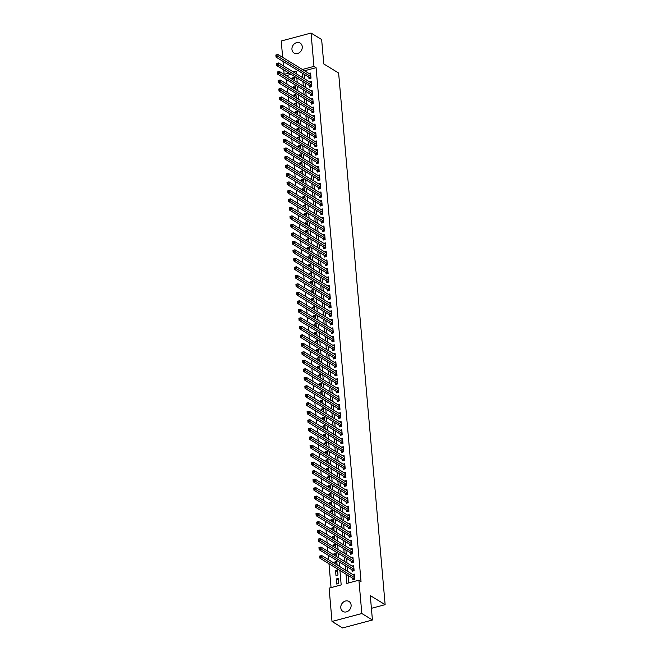<?xml version="1.0" encoding="UTF-8"?>
<svg xmlns="http://www.w3.org/2000/svg" width="661" height="661" viewBox="0 0 661 661"><rect width="100%" height="100%" fill="white"/><g stroke="black" fill="none" stroke-linecap="round" stroke-linejoin="round"><path stroke-width="0.99" d="M302.259 46.691A5.85 4.908 121.5 0 1 299.656 52.45A5.85 4.908 121.5 0 1 294.046 53.054A5.85 4.908 121.5 0 1 291.947 49.443A5.85 4.908 121.5 0 1 294.542 43.676A5.85 4.908 121.5 0 1 300.152 43.081A5.85 4.908 121.5 0 1 302.259 46.691M351.107 605.071A5.85 4.908 121.5 0 1 348.512 610.838A5.85 4.908 121.5 0 1 342.902 611.433A5.85 4.908 121.5 0 1 340.795 607.823A5.85 4.908 121.5 0 1 343.398 602.064A5.85 4.908 121.5 0 1 349.008 601.46A5.85 4.908 121.5 0 1 351.107 605.071M282.66 57.391L281.231 40.999L311.042 33.05L321.643 39.536L323.783 63.952L338.622 73.032L385.132 604.666L370.292 595.586L372.424 620.001L342.613 627.95L332.012 621.464L329.095 588.133L341.183 584.911L339.919 570.435M291.063 74.346L286.271 75.668M286.618 79.667L287.006 84.162M287.361 88.161L287.75 92.656M288.105 96.646L288.493 101.15M288.849 105.14L289.237 109.643M289.592 113.634L289.981 118.137M290.328 122.128L290.724 126.623M291.071 130.622L291.468 135.117M291.815 139.116L292.212 143.611M292.559 147.601L292.955 152.104M293.302 156.095L293.699 160.598M294.046 164.589L294.442 169.092M294.789 173.083L295.186 177.586M295.533 181.577L295.93 186.071M296.277 190.071L296.673 194.565M297.02 198.556L297.409 203.059M297.764 207.05L298.152 211.553M298.508 215.544L298.896 220.047M299.251 224.038L299.64 228.541M299.987 232.532L300.383 237.026M300.73 241.025L301.127 245.52M301.474 249.519L301.87 254.014M302.217 258.005L302.614 262.508M302.961 266.499L303.358 271.002M303.705 274.993L304.101 279.496M304.448 283.486L304.845 287.981M305.192 291.98L305.589 296.475M305.936 300.474L306.332 304.969M306.679 308.96L307.068 313.463M307.423 317.454L307.811 321.957M308.166 325.947L308.555 330.45M308.91 334.441L309.298 338.944M309.654 342.935L310.042 347.43M310.389 351.429L310.786 355.924M311.133 359.915L311.529 364.418M311.876 368.408L312.273 372.911M312.62 376.902L313.017 381.405M313.364 385.396L313.76 389.899M314.107 393.89L314.504 398.385M314.851 402.384L315.247 406.879M315.594 410.878L315.991 415.372M316.338 419.363L316.726 423.866M317.082 427.857L317.47 432.36M317.825 436.351L318.214 440.854M318.569 444.845L318.957 449.34M319.313 453.339L319.701 457.833M320.048 461.832L320.445 466.327M320.792 470.318L321.188 474.821M321.535 478.812L321.932 483.315M322.279 487.306L322.675 491.809M323.022 495.8L323.419 500.303M323.766 504.293L324.163 508.788M324.51 512.787L324.906 517.282M325.253 521.273L325.65 525.776M325.997 529.767L326.385 534.27M326.741 538.261L327.129 542.764M327.484 546.754L327.873 551.257M328.228 555.248L328.616 559.743M328.971 563.742L331.054 587.604M286.263 75.627L284.147 74.329L283.751 69.876M283.404 65.885L283.007 61.382M308.869 77.205L309.001 78.692L311.017 78.155L310.571 73.057L308.968 73.487M309.612 85.699L309.745 87.186L311.761 86.649L311.314 81.551L309.712 81.981M310.356 94.193L310.488 95.68L312.504 95.143L312.058 90.045L310.455 90.474M311.1 102.686L311.232 104.174L313.248 103.637L312.802 98.539L311.199 98.96M311.843 111.18L311.975 112.659L313.992 112.122L313.545 107.032L311.942 107.454M312.587 119.666L312.719 121.153L314.735 120.616L314.289 115.526L312.686 115.948M313.331 128.16L313.463 129.647L315.479 129.11L315.033 124.012L313.43 124.442M314.074 136.653L314.206 138.141L316.222 137.604L315.776 132.506L314.173 132.935M314.818 145.147L314.95 146.635L316.958 146.098L316.512 141L314.917 141.429M315.561 153.641L315.694 155.128L317.701 154.591L317.255 149.493L315.661 149.923M316.305 162.135L316.429 163.614L318.445 163.077L317.999 157.987L316.404 158.409M317.049 170.621L317.173 172.108L319.189 171.571L318.742 166.481L317.14 166.903M317.792 179.114L317.916 180.602L319.932 180.065L319.486 174.967L317.883 175.396M318.528 187.608L318.66 189.096L320.676 188.559L320.23 183.461L318.627 183.89M319.271 196.102L319.403 197.589L321.42 197.052L320.973 191.954L319.37 192.384M320.015 204.596L320.147 206.083L322.163 205.546L321.717 200.448L320.114 200.878M320.759 213.09L320.891 214.569L322.907 214.032L322.461 208.942L320.858 209.363M321.502 221.575L321.634 223.063L323.65 222.526L323.204 217.436L321.601 217.857M322.246 230.069L322.378 231.557L324.394 231.02L323.948 225.922L322.345 226.351M322.989 238.563L323.122 240.05L325.138 239.513L324.691 234.415L323.089 234.845M323.733 247.057L323.865 248.544L325.881 248.007L325.435 242.909L323.832 243.339M324.477 255.551L324.609 257.038L326.617 256.501L326.17 251.403L324.576 251.833M325.22 264.045L325.352 265.532L327.36 264.995L326.914 259.897L325.319 260.327M325.964 272.539L326.088 274.018L328.104 273.48L327.658 268.391L326.063 268.812M326.708 281.024L326.831 282.511L328.848 281.974L328.401 276.885L326.798 277.306M327.451 289.518L327.575 291.005L329.591 290.468L329.145 285.37L327.542 285.8M328.195 298.012L328.319 299.499L330.335 298.962L329.889 293.864L328.286 294.294M328.93 306.506L329.062 307.993L331.078 307.456L330.632 302.358L329.029 302.788M329.674 315L329.806 316.487L331.822 315.95L331.376 310.852L329.773 311.281M330.417 323.493L330.55 324.972L332.566 324.435L332.119 319.346L330.517 319.767M331.161 331.979L331.293 333.466L333.309 332.929L332.863 327.839L331.26 328.261M331.905 340.473L332.037 341.96L334.053 341.423L333.607 336.325L332.004 336.755M332.648 348.967L332.78 350.454L334.796 349.917L334.35 344.819L332.747 345.249M333.392 357.461L333.524 358.948L335.54 358.411L335.094 353.313L333.491 353.742M334.135 365.954L334.268 367.442L336.275 366.905L335.838 361.807L334.235 362.236M334.879 374.448L335.011 375.927L337.019 375.39L336.573 370.3L334.978 370.722M335.623 382.934L335.747 384.421L337.763 383.884L337.317 378.794L335.722 379.216M336.366 391.428L336.49 392.915L338.506 392.378L338.06 387.28L336.457 387.71M337.11 399.922L337.234 401.409L339.25 400.872L338.804 395.774L337.201 396.203M337.854 408.415L337.978 409.903L339.994 409.366L339.547 404.268L337.945 404.697M338.589 416.909L338.721 418.396L340.737 417.859L340.291 412.761L338.688 413.191M339.333 425.403L339.465 426.89L341.481 426.353L341.035 421.255L339.432 421.685M340.076 433.897L340.208 435.376L342.224 434.839L341.778 429.749L340.175 430.171M340.82 442.383L340.952 443.87L342.968 443.333L342.522 438.243L340.919 438.664M341.563 450.876L341.696 452.364L343.712 451.827L343.266 446.729L341.663 447.158M342.307 459.37L342.439 460.857L344.455 460.32L344.009 455.222L342.406 455.652M343.051 467.864L343.183 469.351L345.199 468.814L344.753 463.716L343.15 464.146M343.794 476.358L343.927 477.845L345.934 477.308L345.496 472.21L343.894 472.64M344.538 484.852L344.67 486.331L346.678 485.794L346.232 480.704L344.637 481.125M345.282 493.337L345.414 494.825L347.422 494.288L346.975 489.198L345.381 489.619M346.025 501.831L346.149 503.318L348.165 502.781L347.719 497.683L346.124 498.113M346.769 510.325L346.893 511.812L348.909 511.275L348.463 506.177L346.86 506.607M347.512 518.819L347.636 520.306L349.652 519.769L349.206 514.671L347.603 515.101M348.248 527.313L348.38 528.8L350.396 528.263L349.95 523.165L348.347 523.595M348.991 535.807L349.124 537.286L351.14 536.749L350.694 531.659L349.091 532.08M349.735 544.292L349.867 545.779L351.883 545.242L351.437 540.153L349.834 540.574M350.479 552.786L350.611 554.273L352.627 553.736L352.181 548.638L350.578 549.068M351.222 561.28L351.355 562.767L353.371 562.23L352.924 557.132L351.322 557.562M351.966 569.774L352.098 571.261L354.114 570.724L353.668 565.626L352.065 566.056M338.457 580.284L336.275 578.953L336.722 584.051L338.738 583.514L338.292 578.416L336.275 578.953M337.713 571.79L335.532 570.46L335.978 575.557L337.994 575.02L337.548 569.922L335.532 570.46M336.97 563.304L334.788 561.966L334.937 563.61M336.226 554.81L334.045 553.472L334.193 555.116M335.482 546.317L333.309 544.986L333.45 546.63M334.739 537.823L332.566 536.492L332.706 538.137M333.995 529.329L331.822 527.999L331.962 529.643M333.251 520.835L331.078 519.505L331.219 521.149M332.508 512.349L330.335 511.011L330.475 512.655M331.772 503.856L329.591 502.517L329.732 504.161M331.029 495.362L328.848 494.031L328.988 495.667M330.285 486.868L328.104 485.538L328.244 487.182M329.542 478.374L327.36 477.044L327.509 478.688M328.798 469.88L326.617 468.55L326.765 470.194M328.054 461.386L325.873 460.056L326.022 461.7M327.311 452.901L325.129 451.562L325.278 453.206M326.567 444.407L324.386 443.077L324.534 444.713M325.823 435.913L323.65 434.583L323.791 436.227M325.08 427.419L322.907 426.089L323.047 427.733M324.336 418.925L322.163 417.595L322.304 419.239M323.593 410.431L321.42 409.101L321.56 410.745M322.849 401.946L320.676 400.607L320.816 402.252M322.114 393.452L319.932 392.113L320.073 393.758M321.37 384.958L319.189 383.628L319.329 385.264M320.626 376.464L318.445 375.134L318.585 376.778M319.883 367.97L317.701 366.64L317.85 368.284M319.139 359.477L316.958 358.146L317.106 359.791M318.395 350.991L316.214 349.652L316.363 351.297M317.652 342.497L315.471 341.159L315.619 342.803M316.908 334.003L314.727 332.673L314.876 334.309M316.165 325.509L313.983 324.179L314.132 325.823M315.421 317.016L313.248 315.685L313.388 317.33M314.677 308.522L312.504 307.191L312.645 308.836M313.934 300.028L311.761 298.698L311.901 300.342M313.19 291.542L311.017 290.204L311.157 291.848M312.446 283.048L310.273 281.718L310.414 283.354M311.711 274.555L309.53 273.224L309.67 274.869M310.967 266.061L308.786 264.731L308.927 266.375M310.224 257.567L308.043 256.237L308.183 257.881M309.48 249.073L307.299 247.743L307.448 249.387M308.737 240.587L306.555 239.249L306.704 240.893M307.993 232.094L305.812 230.755L305.96 232.399M307.249 223.6L305.068 222.27L305.217 223.905M306.506 215.106L304.324 213.776L304.473 215.42M305.762 206.612L303.589 205.282L303.73 206.926M305.018 198.118L302.845 196.788L302.986 198.432M304.275 189.633L302.102 188.294L302.242 189.938M303.531 181.139L301.358 179.8L301.499 181.445M302.788 172.645L300.615 171.315L300.755 172.951M302.052 164.151L299.871 162.821L300.011 164.465M301.309 155.657L299.127 154.327L299.268 155.971M300.565 147.163L298.384 145.833L298.524 147.477M299.821 138.67L297.64 137.339L297.789 138.984M299.078 130.184L296.896 128.845L297.045 130.49M298.334 121.69L296.153 120.36L296.302 121.996M297.59 113.196L295.409 111.866L295.558 113.51M296.847 104.702L294.666 103.372L294.814 105.016M296.103 96.209L293.93 94.878L294.071 96.523M295.36 87.715L293.187 86.384L293.327 88.029M296.392 72.933L295.368 73.206M337.11 564.94L336.804 561.429L334.788 561.966M336.366 556.455L336.061 552.935L334.045 553.472M335.631 547.961L335.317 544.449L333.309 544.986M334.887 539.467L334.573 535.955L332.566 536.492M334.144 530.973L333.83 527.461L331.822 527.999M333.4 522.479L333.094 518.968L331.078 519.505M332.657 513.985L332.351 510.474L330.335 511.011M331.913 505.5L331.607 501.98L329.591 502.517M331.169 497.006L330.864 493.494L328.848 494.031M330.426 488.512L330.12 485L328.104 485.538M329.682 480.018L329.376 476.507L327.36 477.044M328.938 471.524L328.633 468.013L326.617 468.55M328.195 463.031L327.889 459.519L325.873 460.056M327.451 454.545L327.145 451.025L325.129 451.562M326.708 446.051L326.402 442.54L324.386 443.077M325.972 437.557L325.658 434.046L323.65 434.583M325.229 429.063L324.915 425.552L322.907 426.089M324.485 420.57L324.171 417.058L322.163 417.595M323.741 412.076L323.436 408.564L321.42 409.101M322.998 403.582L322.692 400.07L320.676 400.607M322.254 395.096L321.948 391.576L319.932 392.113M321.51 386.602L321.205 383.091L319.189 383.628M320.767 378.109L320.461 374.597L318.445 375.134M320.023 369.615L319.717 366.103L317.701 366.64M319.28 361.121L318.974 357.609L316.958 358.146M318.536 352.627L318.23 349.115L316.214 349.652M317.792 344.141L317.487 340.622L315.471 341.159M317.049 335.648L316.743 332.136L314.727 332.673M316.313 327.154L315.999 323.642L313.983 324.179M315.57 318.66L315.256 315.148L313.248 315.685M314.826 310.166L314.512 306.654L312.504 307.191M314.082 301.672L313.777 298.161L311.761 298.698M313.339 293.187L313.033 289.667L311.017 290.204M312.595 284.693L312.289 281.181L310.273 281.718M311.852 276.199L311.546 272.687L309.53 273.224M311.108 267.705L310.802 264.193L308.786 264.731M310.364 259.211L310.059 255.7L308.043 256.237M309.621 250.717L309.315 247.206L307.299 247.743M308.877 242.223L308.571 238.712L306.555 239.249M308.133 233.738L307.828 230.218L305.812 230.755M307.39 225.244L307.084 221.732L305.068 222.27M306.646 216.75L306.34 213.239L304.324 213.776M305.911 208.256L305.597 204.745L303.589 205.282M305.167 199.762L304.853 196.251L302.845 196.788M304.424 191.269L304.118 187.757L302.102 188.294M303.68 182.783L303.374 179.263L301.358 179.8M302.936 174.289L302.631 170.778L300.615 171.315M302.193 165.795L301.887 162.284L299.871 162.821M301.449 157.301L301.143 153.79L299.127 154.327M300.705 148.808L300.4 145.296L298.384 145.833M299.962 140.314L299.656 136.802L297.64 137.339M299.218 131.828L298.912 128.308L296.896 128.845M298.475 123.334L298.169 119.823L296.153 120.36M297.731 114.84L297.425 111.329L295.409 111.866M296.987 106.347L296.682 102.835L294.666 103.372M296.252 97.853L295.938 94.341L293.93 94.878M295.508 89.359L295.194 85.847L293.187 86.384M294.765 80.865L294.451 77.354L292.443 77.891L292.583 79.535M346.017 574.169L346.827 583.407L358.915 580.184L361.03 581.482L316.082 67.678L304.514 70.76M304.3 74.404L304.696 78.907M305.043 82.898L305.432 87.401M305.787 91.392L306.175 95.895M306.53 99.885L306.919 104.388M307.274 108.379L307.662 112.874M308.009 116.873L308.406 121.368M308.753 125.359L309.15 129.862M309.497 133.853L309.893 138.356M310.24 142.346L310.637 146.849M310.984 150.84L311.381 155.343M311.728 159.334L312.124 163.829M312.471 167.828L312.868 172.323M313.215 176.322L313.611 180.817M313.958 184.807L314.355 189.31M314.702 193.301L315.09 197.804M315.446 201.795L315.834 206.298M316.189 210.289L316.578 214.784M316.933 218.783L317.321 223.278M317.677 227.277L318.065 231.771M318.412 235.762L318.809 240.265M319.156 244.256L319.552 248.759M319.899 252.75L320.296 257.253M320.643 261.244L321.039 265.747M321.386 269.738L321.783 274.232M322.13 278.231L322.527 282.726M322.874 286.717L323.27 291.22M323.617 295.211L324.014 299.714M324.361 303.705L324.749 308.208M325.105 312.199L325.493 316.702M325.848 320.692L326.237 325.187M326.592 329.186L326.98 333.681M327.335 337.68L327.724 342.175M328.071 346.166L328.467 350.669M328.814 354.66L329.211 359.163M329.558 363.153L329.955 367.656M330.302 371.647L330.698 376.142M331.045 380.141L331.442 384.636M331.789 388.635L332.186 393.13M332.533 397.121L332.929 401.624M333.276 405.614L333.673 410.117M334.02 414.108L334.408 418.611M334.763 422.602L335.152 427.105M335.507 431.096L335.895 435.591M336.251 439.59L336.639 444.085M336.994 448.075L337.383 452.578M337.73 456.569L338.126 461.072M338.473 465.063L338.87 469.566M339.217 473.557L339.614 478.06M339.961 482.051L340.357 486.546M340.704 490.545L341.101 495.039M341.448 499.038L341.844 503.533M342.191 507.524L342.588 512.027M342.935 516.018L343.332 520.521M343.679 524.512L344.075 529.015M344.422 533.006L344.811 537.5M345.166 541.499L345.554 545.994M345.91 549.993L346.298 554.488M346.653 558.479L347.042 562.982M347.389 566.973L347.785 571.476M348.132 575.467L348.785 582.878M352.71 578.268L352.842 579.755L354.858 579.218L354.412 574.12L352.809 574.549M371.408 608.327L385.132 604.666M372.424 620.001L361.823 613.515L332.012 621.464M311.042 33.05L313.958 66.381L302.399 69.463M316.082 67.678L313.958 66.381M358.915 580.184L361.823 613.515M302.176 73.107L302.573 77.61M302.92 81.6L303.316 86.104M303.663 90.094L304.06 94.597M304.407 98.588L304.804 103.091M305.151 107.082L305.547 111.577M305.894 115.576L306.291 120.071M306.638 124.061L307.026 128.565M307.382 132.555L307.77 137.058M308.125 141.049L308.513 145.552M308.869 149.543L309.257 154.046M309.612 158.037L310.001 162.532M310.348 166.531L310.744 171.025M311.091 175.025L311.488 179.519M311.835 183.51L312.232 188.013M312.579 192.004L312.975 196.507M313.322 200.498L313.719 205.001M314.066 208.992L314.462 213.486M314.81 217.486L315.206 221.98M315.553 225.979L315.95 230.474M316.297 234.465L316.685 238.968M317.04 242.959L317.429 247.462M317.784 251.453L318.172 255.956M318.528 259.947L318.916 264.45M319.271 268.44L319.66 272.935M320.007 276.934L320.403 281.429M320.75 285.42L321.147 289.923M321.494 293.914L321.89 298.417M322.238 302.408L322.634 306.911M322.981 310.901L323.378 315.404M323.725 319.395L324.121 323.89M324.468 327.889L324.865 332.384M325.212 336.383L325.609 340.878M325.956 344.868L326.352 349.372M326.699 353.362L327.088 357.865M327.443 361.856L327.831 366.359M328.187 370.35L328.575 374.845M328.93 378.844L329.318 383.339M329.665 387.338L330.062 391.833M330.409 395.823L330.806 400.326M331.153 404.317L331.549 408.82M331.896 412.811L332.293 417.314M332.64 421.305L333.037 425.808M333.384 429.799L333.78 434.294M334.127 438.293L334.524 442.787M334.871 446.778L335.267 451.281M335.614 455.272L336.011 459.775M336.358 463.766L336.746 468.269M337.102 472.26L337.49 476.763M337.845 480.754L338.234 485.248M338.589 489.247L338.977 493.742M339.333 497.741L339.721 502.236M340.068 506.227L340.465 510.73M340.812 514.721L341.208 519.224M341.555 523.215L341.952 527.718M342.299 531.708L342.695 536.203M343.042 540.202L343.439 544.697M343.786 548.696L344.183 553.191M344.53 557.182L344.926 561.685M345.273 565.676L345.67 570.179M296.475 73.875L296.227 71.107L293.244 71.909M288.948 73.049L284.147 74.329M339.564 566.444L339.176 561.949M338.82 557.95L338.432 553.455M338.085 549.465L337.688 544.961M337.341 540.971L336.945 536.468M336.598 532.477L336.201 527.974M335.854 523.983L335.458 519.48M335.11 515.489L334.714 510.994M334.367 506.995L333.97 502.5M333.623 498.501L333.227 494.007M332.88 490.016L332.483 485.513M332.136 481.522L331.748 477.019M331.392 473.028L331.004 468.525M330.649 464.534L330.26 460.039M329.905 456.04L329.517 451.546M329.161 447.547L328.773 443.052M328.426 439.061L328.03 434.558M327.682 430.567L327.286 426.064M326.939 422.073L326.542 417.57M326.195 413.579L325.799 409.076M325.452 405.086L325.055 400.591M324.708 396.592L324.311 392.097M323.964 388.106L323.568 383.603M323.221 379.612L322.824 375.109M322.477 371.118L322.081 366.615M321.733 362.625L321.345 358.122M320.99 354.131L320.602 349.636M320.246 345.637L319.858 341.142M319.503 337.143L319.114 332.648M318.767 328.657L318.371 324.154M318.024 320.164L317.627 315.661M317.28 311.67L316.883 307.167M316.536 303.176L316.14 298.681M315.793 294.682L315.396 290.187M315.049 286.188L314.653 281.693M314.305 277.703L313.909 273.2M313.562 269.209L313.165 264.706M312.818 260.715L312.422 256.212M312.075 252.221L311.686 247.718M311.331 243.727L310.943 239.232M310.587 235.233L310.199 230.739M309.844 226.748L309.455 222.245M309.1 218.254L308.712 213.751M308.365 209.76L307.968 205.257M307.621 201.266L307.225 196.763M306.878 192.772L306.481 188.278M306.134 184.279L305.737 179.784M305.39 175.785L304.994 171.29M304.647 167.299L304.25 162.796M303.903 158.805L303.506 154.302M303.159 150.311L302.763 145.808M302.416 141.818L302.027 137.323M301.672 133.324L301.284 128.829M300.929 124.83L300.54 120.335M300.185 116.344L299.797 111.841M299.441 107.85L299.053 103.347M298.706 99.357L298.309 94.853M297.962 90.863L297.566 86.36M297.219 82.369L296.822 77.874M294.616 79.229L292.443 77.891M353.858 579.482L353.048 578.474L319.891 558.181L319.701 556.066L321.717 555.529L354.536 575.607M320.618 555.984L321.717 555.529L321.907 557.644L319.891 558.181L320.618 555.984L319.817 556.198L319.891 557.049M354.726 577.731L320.692 556.835M353.114 570.988L352.305 569.98L319.147 549.696L318.957 547.572L320.973 547.035L353.792 567.113M319.874 547.49L320.973 547.035L321.163 549.159L319.147 549.696L319.874 547.49L319.073 547.705L319.147 548.556M353.982 569.237L319.949 548.341M352.371 562.494L351.561 561.486L318.404 541.202L318.222 539.079L320.23 538.541L353.057 558.619M319.131 539.004L320.23 538.541L320.42 540.665L318.404 541.202L319.131 539.004L318.329 539.219L318.404 540.062M353.238 560.743L319.205 539.847M351.627 554.001L350.817 552.993L317.66 532.708L317.478 530.585L319.486 530.048L352.313 550.126M318.387 530.51L319.486 530.048L319.676 532.171L317.66 532.708L318.387 530.51L317.586 530.725L317.66 531.576M352.495 552.249L318.462 531.361M350.884 545.515L350.074 544.507L316.916 524.214L316.735 522.091L318.751 521.554L351.569 541.64M317.644 522.016L318.751 521.554L318.933 523.677L316.916 524.214L317.644 522.016L316.842 522.231L316.916 523.082M351.751 543.755L317.718 522.868M350.14 537.021L349.33 536.013L316.173 515.72L315.991 513.597L318.007 513.06L350.826 533.146M316.908 513.523L318.007 513.06L318.189 515.183L316.173 515.72L316.908 513.523L316.098 513.737L316.173 514.588M351.008 535.27L316.974 514.374M349.396 528.527L348.595 527.519L315.429 507.227L315.247 505.103L317.263 504.566L350.082 524.652M316.165 505.029L317.263 504.566L317.445 506.69L315.429 507.227L316.165 505.029L315.355 505.244L315.429 506.095M350.264 526.776L316.239 505.88M348.653 520.033L347.851 519.025L314.686 498.741L314.504 496.618L316.52 496.081L349.339 516.158M315.421 496.535L316.52 496.081L316.702 498.204L314.686 498.741L315.421 496.535L314.611 496.75L314.686 497.601M349.52 518.282L315.495 497.386M347.909 511.54L347.108 510.532L313.95 490.247L313.76 488.124L315.776 487.587L348.595 507.665M314.677 488.049L315.776 487.587L315.958 489.71L313.95 490.247L314.677 488.049L313.868 488.264L313.942 489.107M348.777 509.788L314.752 488.892M347.165 503.046L346.364 502.038L313.207 481.753L313.017 479.63L315.033 479.093L347.851 499.171M313.934 479.555L315.033 479.093L315.214 481.216L313.207 481.753L313.934 479.555L313.124 479.77L313.198 480.613M348.041 501.294L314.008 480.398M346.422 494.56L345.62 493.552L312.463 473.259L312.273 471.136L314.289 470.599L347.108 490.677M313.19 471.062L314.289 470.599L314.471 472.722L312.463 473.259L313.19 471.062L312.38 471.276L312.455 472.128M347.298 492.8L313.264 471.913M345.678 486.066L344.877 485.058L311.719 464.766L311.529 462.642L313.545 462.105L346.364 482.191M312.446 462.568L313.545 462.105L313.735 464.229L311.719 464.766L312.446 462.568L311.637 462.783L311.711 463.634M346.554 484.315L312.521 463.419M344.935 477.573L344.133 476.564L310.976 456.272L310.786 454.148L312.802 453.611L345.62 473.697M311.703 454.074L312.802 453.611L312.992 455.735L310.976 456.272L311.703 454.074L310.901 454.289L310.967 455.14M345.81 475.821L311.777 454.925M344.199 469.079L343.39 468.071L310.232 447.786L310.042 445.663L312.058 445.126L344.877 465.204M310.959 445.58L312.058 445.126L312.248 447.249L310.232 447.786L310.959 445.58L310.158 445.795L310.232 446.646M345.067 467.327L311.034 446.431M343.456 460.585L342.646 459.577L309.488 439.292L309.298 437.169L311.314 436.632L344.133 456.71M310.216 437.086L311.314 436.632L311.505 438.755L309.488 439.292L310.216 437.086L309.414 437.301L309.488 438.152M344.323 458.833L310.29 437.937M342.712 452.091L341.902 451.083L308.745 430.798L308.563 428.675L310.571 428.138L343.39 448.216M309.472 428.601L310.571 428.138L310.761 430.261L308.745 430.798L309.472 428.601L308.67 428.815L308.745 429.658M343.58 450.339L309.546 429.443M341.968 443.597L341.159 442.589L308.001 422.305L307.819 420.181L309.827 419.644L342.654 439.722M308.728 420.107L309.827 419.644L310.017 421.768L308.001 422.305L308.728 420.107L307.927 420.322L308.001 421.173M342.836 441.845L308.803 420.958M341.225 435.112L340.415 434.103L307.258 413.811L307.076 411.687L309.092 411.15L341.911 431.236M307.985 411.613L309.092 411.15L309.274 413.274L307.258 413.811L307.985 411.613L307.183 411.828L307.258 412.679M342.092 433.36L308.059 412.464M340.481 426.618L339.671 425.61L306.514 405.317L306.332 403.193L308.348 402.656L341.167 422.743M307.241 403.119L308.348 402.656L308.53 404.78L306.514 405.317L307.241 403.119L306.44 403.334L306.514 404.185M341.349 424.866L307.315 403.97M339.737 418.124L338.936 417.116L305.77 396.823L305.589 394.708L307.605 394.171L340.423 414.249M306.506 394.625L307.605 394.171L307.786 396.286L305.77 396.823L306.506 394.625L305.696 394.84L305.77 395.691M340.605 416.372L306.58 395.476M338.994 409.63L338.192 408.622L305.027 388.338L304.845 386.214L306.861 385.677L339.68 405.755M305.762 386.131L306.861 385.677L307.043 387.8L305.027 388.338L305.762 386.131L304.952 386.346L305.027 387.197M339.861 407.878L305.836 386.982M338.25 401.136L337.449 400.128L304.283 379.844L304.101 377.72L306.117 377.183L338.936 397.261M305.018 377.646L306.117 377.183L306.299 379.307L304.283 379.844L305.018 377.646L304.209 377.861L304.283 378.703M339.118 399.384L305.093 378.489M337.507 392.642L336.705 391.634L303.548 371.35L303.358 369.226L305.374 368.689L338.192 388.767M304.275 369.152L305.374 368.689L305.556 370.813L303.548 371.35L304.275 369.152L303.465 369.367L303.539 370.218M338.382 390.891L304.349 370.003M336.763 384.157L335.962 383.149L302.804 362.856L302.614 360.732L304.63 360.195L337.449 380.273M303.531 360.658L304.63 360.195L304.812 362.319L302.804 362.856L303.531 360.658L302.721 360.873L302.796 361.724M337.639 382.397L303.606 361.509M336.019 375.663L335.218 374.655L302.06 354.362L301.87 352.239L303.886 351.702L336.705 371.788M302.788 352.164L303.886 351.702L304.077 353.825L302.06 354.362L302.788 352.164L301.978 352.379L302.052 353.23M336.895 373.911L302.862 353.015M335.276 367.169L334.474 366.161L301.317 345.868L301.127 343.745L303.143 343.208L335.962 363.294M302.044 343.67L303.143 343.208L303.333 345.331L301.317 345.868L302.044 343.67L301.234 343.885L301.309 344.736M336.152 365.417L302.118 344.521M334.54 358.675L333.731 357.667L300.573 337.383L300.383 335.259L302.399 334.722L335.218 354.8M301.3 335.177L302.399 334.722L302.589 336.846L300.573 337.383L301.3 335.177L300.499 335.391L300.573 336.242M335.408 356.923L301.375 336.028M333.797 350.181L332.987 349.173L299.83 328.889L299.64 326.765L301.656 326.228L334.474 346.306M300.557 326.691L301.656 326.228L301.846 328.352L299.83 328.889L300.557 326.691L299.755 326.906L299.83 327.749M334.664 348.43L300.631 327.534M333.053 341.687L332.243 340.679L299.086 320.395L298.904 318.272L300.912 317.734L333.731 337.812M299.813 318.197L300.912 317.734L301.102 319.858L299.086 320.395L299.813 318.197L299.012 318.412L299.086 319.255M333.921 339.936L299.887 319.04M332.309 333.202L331.5 332.194L298.342 311.901L298.161 309.778L300.168 309.241L332.995 329.318M299.069 309.703L300.168 309.241L300.358 311.364L298.342 311.901L299.069 309.703L298.268 309.918L298.342 310.769M333.177 331.442L299.144 310.554M331.566 324.708L330.756 323.7L297.599 303.407L297.417 301.284L299.433 300.747L332.252 320.833M298.326 301.209L299.433 300.747L299.615 302.87L297.599 303.407L298.326 301.209L297.524 301.424L297.599 302.275M332.433 322.956L298.4 302.06M330.822 316.214L330.013 315.206L296.855 294.913L296.673 292.79L298.689 292.253L331.508 312.339M297.582 292.716L298.689 292.253L298.871 294.376L296.855 294.913L297.582 292.716L296.781 292.93L296.855 293.781M331.69 314.462L297.657 293.567M330.079 307.72L329.269 306.712L296.111 286.428L295.93 284.304L297.946 283.767L330.764 303.845M296.847 284.222L297.946 283.767L298.128 285.891L296.111 286.428L296.847 284.222L296.037 284.437L296.111 285.288M330.946 305.969L296.921 285.073M329.335 299.226L328.534 298.218L295.368 277.934L295.186 275.811L297.202 275.273L330.021 295.351M296.103 275.728L297.202 275.273L297.384 277.397L295.368 277.934L296.103 275.728L295.293 275.943L295.368 276.794M330.203 297.475L296.178 276.579M328.591 290.733L327.79 289.725L294.624 269.44L294.442 267.317L296.459 266.78L329.277 286.857M295.36 267.242L296.459 266.78L296.64 268.903L294.624 269.44L295.36 267.242L294.55 267.457L294.624 268.3M329.459 288.981L295.434 268.085M327.848 282.239L327.046 281.231L293.889 260.946L293.699 258.823L295.715 258.286L328.534 278.364M294.616 258.748L295.715 258.286L295.897 260.409L293.889 260.946L294.616 258.748L293.806 258.963L293.881 259.814M328.715 280.487L294.69 259.599M327.104 273.753L326.303 272.745L293.145 252.452L292.955 250.329L294.971 249.792L327.79 269.878M293.872 250.255L294.971 249.792L295.153 251.915L293.145 252.452L293.872 250.255L293.063 250.469L293.137 251.32M327.98 272.002L293.947 251.106M326.36 265.259L325.559 264.251L292.402 243.959L292.212 241.835L294.228 241.298L327.046 261.384M293.129 241.761L294.228 241.298L294.418 243.422L292.402 243.959L293.129 241.761L292.319 241.976L292.393 242.827M327.236 263.508L293.203 242.612M325.617 256.765L324.815 255.757L291.658 235.465L291.468 233.35L293.484 232.812L326.303 252.89M292.385 233.267L293.484 232.812L293.674 234.928L291.658 235.465L292.385 233.267L291.575 233.482L291.65 234.333M326.493 255.014L292.459 234.118M324.873 248.272L324.072 247.264L290.914 226.979L290.724 224.856L292.74 224.319L325.559 244.396M291.641 224.773L292.74 224.319L292.93 226.442L290.914 226.979L291.641 224.773L290.84 224.988L290.914 225.839M325.749 246.52L291.716 225.624M324.138 239.778L323.328 238.77L290.171 218.485L289.981 216.362L291.997 215.825L324.815 235.903M290.898 216.287L291.997 215.825L292.187 217.948L290.171 218.485L290.898 216.287L290.096 216.502L290.171 217.345M325.005 238.026L290.972 217.13M323.394 231.284L322.585 230.276L289.427 209.991L289.245 207.868L291.253 207.331L324.072 227.409M290.154 207.794L291.253 207.331L291.443 209.454L289.427 209.991L290.154 207.794L289.353 208.008L289.427 208.859M324.262 229.532L290.229 208.645M322.651 222.798L321.841 221.79L288.683 201.498L288.502 199.374L290.51 198.837L323.336 218.915M289.411 199.3L290.51 198.837L290.7 200.961L288.683 201.498L289.411 199.3L288.609 199.515L288.683 200.366M323.518 221.038L289.485 200.151M321.907 214.304L321.097 213.296L287.94 193.004L287.758 190.88L289.766 190.343L322.593 210.429M288.667 190.806L289.766 190.343L289.956 192.467L287.94 193.004L288.667 190.806L287.865 191.021L287.94 191.872M322.775 212.553L288.741 191.657M321.163 205.811L320.354 204.803L287.196 184.51L287.014 182.386L289.031 181.849L321.849 201.936M287.923 182.312L289.031 181.849L289.212 183.973L287.196 184.51L287.923 182.312L287.122 182.527L287.196 183.378M322.031 204.059L287.998 183.163M320.42 197.317L319.61 196.309L286.453 176.024L286.271 173.901L288.287 173.364L321.106 193.442M287.188 173.818L288.287 173.364L288.469 175.487L286.453 176.024L287.188 173.818L286.378 174.033L286.453 174.884M321.287 195.565L287.262 174.669M319.676 188.823L318.875 187.815L285.709 167.53L285.527 165.407L287.543 164.87L320.362 184.948M286.444 165.333L287.543 164.87L287.725 166.993L285.709 167.53L286.444 165.333L285.635 165.547L285.709 166.39M320.544 187.071L286.519 166.175M318.933 180.329L318.131 179.321L284.965 159.037L284.784 156.913L286.8 156.376L319.618 176.454M285.701 156.839L286.8 156.376L286.981 158.5L284.965 159.037L285.701 156.839L284.891 157.054L284.965 157.896M319.8 178.577L285.775 157.682M318.189 171.843L317.387 170.835L284.23 150.543L284.04 148.419L286.056 147.882L318.875 167.96M284.957 148.345L286.056 147.882L286.238 150.006L284.23 150.543L284.957 148.345L284.147 148.56L284.222 149.411M319.056 170.084L285.031 149.196M317.445 163.35L316.644 162.342L283.486 142.049L283.296 139.925L285.312 139.388L318.131 159.475M284.213 139.851L285.312 139.388L285.494 141.512L283.486 142.049L284.213 139.851L283.404 140.066L283.478 140.917M318.321 161.598L284.288 140.702M316.702 154.856L315.9 153.848L282.743 133.555L282.553 131.432L284.569 130.895L317.387 150.981M283.47 131.357L284.569 130.895L284.751 133.018L282.743 133.555L283.47 131.357L282.66 131.572L282.734 132.423M317.577 153.104L283.544 132.208M315.958 146.362L315.157 145.354L281.999 125.069L281.809 122.946L283.825 122.409L316.644 142.487M282.726 122.863L283.825 122.409L284.015 124.532L281.999 125.069L282.726 122.863L281.916 123.078L281.991 123.929M316.834 144.61L282.801 123.714M315.214 137.868L314.413 136.86L281.255 116.576L281.065 114.452L283.082 113.915L315.9 133.993M281.983 114.37L283.082 113.915L283.272 116.039L281.255 116.576L281.983 114.37L281.181 114.584L281.255 115.435M316.09 136.116L282.057 115.221M314.479 129.374L313.669 128.366L280.512 108.082L280.322 105.958L282.338 105.421L315.157 125.499M281.239 105.884L282.338 105.421L282.528 107.545L280.512 108.082L281.239 105.884L280.438 106.099L280.512 106.942M315.347 127.623L281.313 106.727M313.735 120.88L312.926 119.872L279.768 99.588L279.578 97.464L281.594 96.927L314.413 117.005M280.495 97.39L281.594 96.927L281.784 99.051L279.768 99.588L280.495 97.39L279.694 97.605L279.768 98.456M314.603 119.129L280.57 98.241M312.992 112.395L312.182 111.387L279.025 91.094L278.843 88.971L280.851 88.434L313.678 108.52M279.752 88.896L280.851 88.434L281.041 90.557L279.025 91.094L279.752 88.896L278.95 89.111L279.025 89.962M313.859 110.643L279.826 89.747M312.248 103.901L311.438 102.893L278.281 82.6L278.099 80.477L280.107 79.94L312.934 100.026M279.008 80.402L280.107 79.94L280.297 82.063L278.281 82.6L279.008 80.402L278.207 80.617L278.281 81.468M313.116 102.149L279.082 81.253M311.505 95.407L310.695 94.399L277.537 74.106L277.356 71.983L279.372 71.454L312.19 91.532M278.264 71.909L279.372 71.454L279.553 73.569L277.537 74.106L278.264 71.909L277.463 72.123L277.537 72.974M312.372 93.655L278.339 72.76M310.761 86.913L309.951 85.905L276.794 65.621L276.612 63.497L278.628 62.96L311.447 83.038M277.529 63.415L278.628 62.96L278.81 65.084L276.794 65.621L277.529 63.415L276.719 63.63L276.794 64.481M311.628 85.162L277.595 64.266M310.017 78.419L309.216 77.411L276.05 57.127L275.868 55.003L277.884 54.466L310.703 74.544M276.785 54.929L277.884 54.466L278.066 56.59L276.05 57.127L276.785 54.929L275.976 55.144L276.05 55.987M310.885 76.668L276.86 55.772M354.767 578.218L353.214 578.631M354.75 578.02L353.048 578.474M354.023 569.724L352.47 570.137M354.007 569.526L352.305 569.98M353.28 561.23L351.726 561.643M353.263 561.032L351.561 561.486M352.536 552.736L350.983 553.158M352.52 552.546L350.817 552.993M351.792 544.251L350.239 544.664M351.776 544.053L350.074 544.507M351.049 535.757L349.495 536.17M351.032 535.559L349.33 536.013M350.305 527.263L348.752 527.676M350.289 527.065L348.595 527.519M349.57 518.769L348.008 519.182M349.545 518.571L347.851 519.025M348.826 510.275L347.265 510.689M348.81 510.077L347.108 510.532M348.083 501.782L346.529 502.203M348.066 501.583L346.364 502.038M347.339 493.296L345.786 493.709M347.322 493.098L345.62 493.552M346.595 484.802L345.042 485.215M346.579 484.604L344.877 485.058M345.852 476.308L344.298 476.721M345.835 476.11L344.133 476.564M345.108 467.814L343.555 468.228M345.092 467.616L343.39 468.071M344.364 459.321L342.811 459.734M344.348 459.122L342.646 459.577M343.621 450.827L342.067 451.24M343.604 450.628L341.902 451.083M342.877 442.333L341.324 442.754M342.861 442.143L341.159 442.589M342.134 433.847L340.58 434.26M342.117 433.649L340.415 434.103M341.39 425.353L339.837 425.767M341.373 425.155L339.671 425.61M340.646 416.86L339.093 417.273M340.63 416.661L338.936 417.116M339.911 408.366L338.349 408.779M339.886 408.168L338.192 408.622M339.167 399.872L337.606 400.285M339.151 399.674L337.449 400.128M338.424 391.378L336.87 391.799M338.407 391.188L336.705 391.634M337.68 382.893L336.127 383.306M337.664 382.694L335.962 383.149M336.936 374.399L335.383 374.812M336.92 374.2L335.218 374.655M336.193 365.905L334.64 366.318M336.176 365.707L334.474 366.161M335.449 357.411L333.896 357.824M335.433 357.213L333.731 357.667M334.706 348.917L333.152 349.33M334.689 348.719L332.987 349.173M333.962 340.423L332.409 340.845M333.945 340.225L332.243 340.679M333.218 331.938L331.665 332.351M333.202 331.739L331.5 332.194M332.475 323.444L330.921 323.857M332.458 323.246L330.756 323.7M331.731 314.95L330.178 315.363M331.715 314.752L330.013 315.206M330.987 306.456L329.434 306.869M330.971 306.258L329.269 306.712M330.252 297.962L328.691 298.375M330.227 297.764L328.534 298.218M329.509 289.468L327.947 289.882M329.484 289.27L327.79 289.725M328.765 280.975L327.212 281.396M328.748 280.785L327.046 281.231M328.021 272.489L326.468 272.902M328.005 272.291L326.303 272.745M327.278 263.995L325.724 264.408M327.261 263.797L325.559 264.251M326.534 255.501L324.981 255.914M326.517 255.303L324.815 255.757M325.79 247.007L324.237 247.421M325.774 246.809L324.072 247.264M325.047 238.514L323.493 238.927M325.03 238.315L323.328 238.77M324.303 230.02L322.75 230.441M324.287 229.83L322.585 230.276M323.56 221.534L322.006 221.947M323.543 221.336L321.841 221.79M322.816 213.04L321.263 213.453M322.799 212.842L321.097 213.296M322.072 204.546L320.519 204.96M322.056 204.348L320.354 204.803M321.329 196.053L319.775 196.466M321.312 195.854L319.61 196.309M320.585 187.559L319.032 187.972M320.568 187.36L318.875 187.815M319.85 179.065L318.288 179.486M319.825 178.867L318.131 179.321M319.106 170.579L317.553 170.992M319.089 170.381L317.387 170.835M318.362 162.085L316.809 162.499M318.346 161.887L316.644 162.342M317.619 153.592L316.065 154.005M317.602 153.393L315.9 153.848M316.875 145.098L315.322 145.511M316.859 144.899L315.157 145.354M316.132 136.604L314.578 137.017M316.115 136.406L314.413 136.86M315.388 128.11L313.835 128.523M315.371 127.912L313.669 128.366M314.644 119.616L313.091 120.038M314.628 119.426L312.926 119.872M313.901 111.131L312.347 111.544M313.884 110.932L312.182 111.387M313.157 102.637L311.604 103.05M313.14 102.438L311.438 102.893M312.413 94.143L310.86 94.556M312.397 93.945L310.695 94.399M311.67 85.649L310.116 86.062M311.653 85.451L309.951 85.905M310.926 77.155L309.373 77.568M310.91 76.957L309.216 77.411"/></g></svg>
